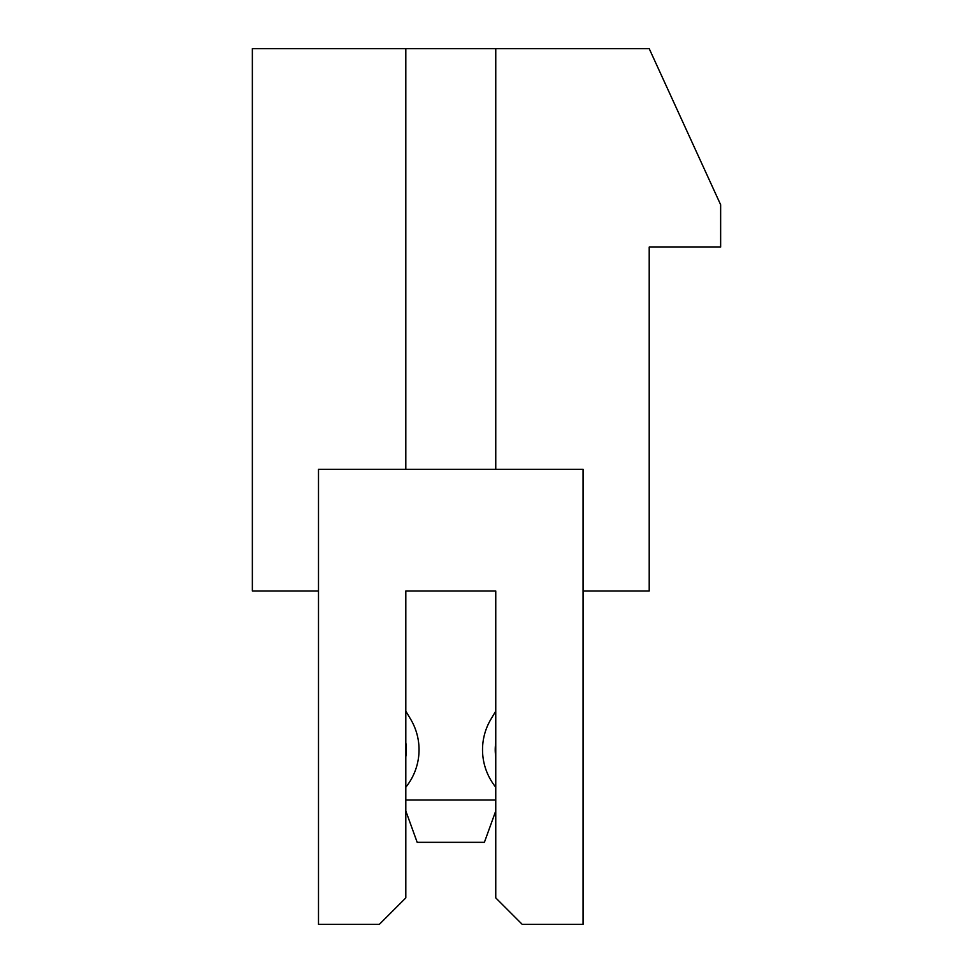 <?xml version="1.0" encoding="UTF-8"?>
<svg xmlns="http://www.w3.org/2000/svg" width="973" height="973" viewBox="0 0 973 973"><rect width="100%" height="100%" fill="white"/><g stroke="black" fill="none" stroke-linecap="round" stroke-linejoin="round"><path stroke-width="1.46" d="M495.756 756.775A46.996 46.996 0 0 1 495.756 742.703M495.756 711.154L491.024 719.047A59.694 59.694 0 0 0 495.756 787.218M405.814 469.302L405.814 48.65L252.36 48.65L252.36 591L318.499 591M583.07 591L649.21 591L649.21 247.069L720.64 247.069L720.64 204.744L649.21 48.65L495.756 48.65L495.756 469.302M495.756 591L405.814 591L405.814 897.897L379.348 924.35L318.499 924.35L318.499 469.302L583.07 469.302L583.07 924.35L522.221 924.35L495.756 897.897L495.756 591L405.814 591M495.756 48.65L405.814 48.65M405.814 742.703A46.996 46.996 0 0 1 405.814 756.775M405.814 787.218A59.694 59.694 0 0 0 410.545 719.047L405.814 711.154M405.814 800.001L495.756 800.001M495.756 810.959L484.384 842.338L417.186 842.338L405.814 810.959"/></g></svg>
